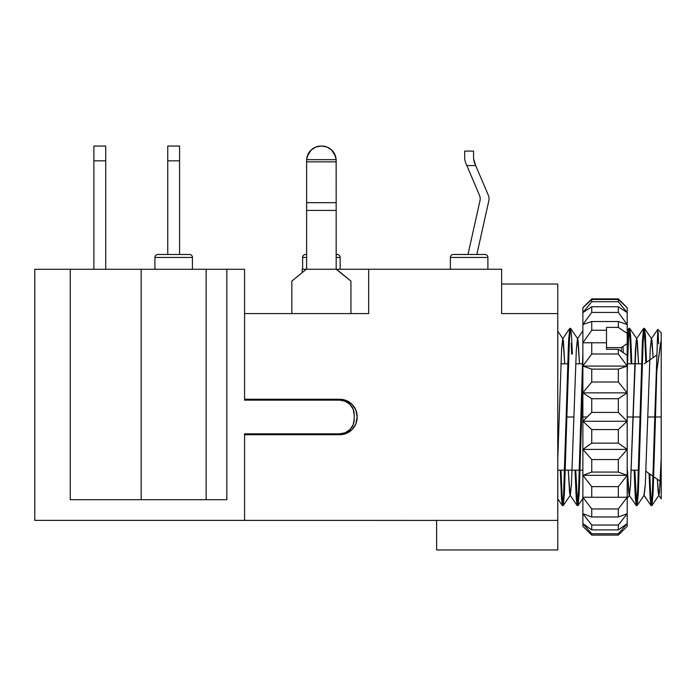 <?xml version="1.0" encoding="UTF-8"?>
<svg xmlns="http://www.w3.org/2000/svg" width="696" height="696" viewBox="0 0 696 696"><rect width="100%" height="100%" fill="white"/><g stroke="black" fill="none" stroke-linecap="round" stroke-linejoin="round"><path stroke-width="1.04" d="M157.861 254.484A2.958 2.958 0 0 0 154.904 257.442L154.904 269.291L154.904 257.442L192.427 257.442L192.427 269.291L192.427 257.442A2.958 2.958 0 0 0 189.469 254.484L157.861 254.484A2.958 2.958 0 0 0 154.904 257.442L192.427 257.442A2.958 2.958 0 0 0 189.469 254.484L159.062 254.484M577.236 505.627L576.288 498.745L575.07 470.174L576.01 493.751L577.141 505.557L578.472 493.751L582.874 352.333L580.934 416.991L581.63 416.991L580.934 416.991L578.602 490.81L577.236 505.627L577.932 505.627L579.298 490.81L581.63 416.991L587.085 416.991L591.739 412.423L591.739 398.721L582.874 392.866L591.739 382.017L591.739 369.124L591.739 382.017L618.326 382.017L618.326 369.124L591.739 369.124L582.874 366.087L591.739 353.986L591.739 342.789L591.739 353.986L618.326 353.986L618.326 349.296L606.512 349.296L606.512 342.789L582.874 342.789L591.739 330.252L591.739 321.509L582.874 324.536L591.739 312.434L591.739 306.736L582.874 312.591L591.739 301.733L591.739 299.48L582.874 307.754L591.739 298.897L618.326 298.897L622.885 303.369L627.192 307.754L627.192 312.591L627.192 307.754L618.326 299.48L618.326 301.733L618.326 299.48L591.739 299.48L591.739 301.733L618.326 301.733L627.192 312.591L627.192 324.536L627.192 312.591L618.326 306.736L618.326 312.434L618.326 306.736L591.739 306.736L591.739 312.434L618.326 312.434L627.192 324.536L627.192 333.445L627.192 324.536L618.326 321.509L618.326 327.381L618.326 321.509L591.739 321.509L591.739 330.252L606.512 330.252L606.512 342.789L582.874 342.789L591.739 330.252L606.512 330.252L606.512 327.381L618.326 327.381L627.192 333.445L627.192 343.563L621.319 347.591L621.319 351.35L621.319 347.591L627.192 343.563L627.192 352.341M480.188 198.751A8.865 8.865 0 0 1 479.979 200.674L467.982 254.484L479.979 200.674A8.865 8.865 0 0 0 479.483 195.28A8.865 8.865 0 0 1 480.188 198.751M464.693 158.932L464.693 151.076L473.558 151.076L473.558 158.74L475.69 165.552L466.825 165.552L479.483 195.28L465.398 162.212L466.825 165.552L475.69 165.552L488.348 195.28A8.865 8.865 0 0 1 488.844 200.674L476.847 254.484L488.844 200.674A8.865 8.865 0 0 0 488.348 195.28L474.263 162.212L473.558 158.74L474.263 162.212L473.558 158.74L473.558 151.076L464.693 151.076L464.693 158.749L465.38 162.168M651.099 505.627L651.795 505.627L653.17 490.81L655.493 416.991L647.758 416.991L654.797 416.991L652.465 490.81L651.099 505.627L650.151 498.745L649.055 473.48L651.004 505.557L643.948 495.204L645.296 484.799L650.221 349.183L651.334 338.778L652.048 341.005L653.1 357.657L651.56 338.778L650.221 349.183L645.296 484.799L644.174 495.204L637.127 505.557L638.258 493.751L640.72 416.991L640.024 416.991L637.693 490.81L636.327 505.627L635.378 498.745L634.16 470.174L635.1 493.751L636.231 505.557L629.175 495.204L630.524 484.799L635.448 349.183L636.562 338.778L637.275 341.005L638.597 363.808L636.788 338.778L636.083 341.005L630.524 484.799L629.402 495.204L628.697 492.977L627.374 470.174L629.175 495.204M661.2 333.045L661.2 458.821L660.069 484.799L658.947 495.204L651.9 505.557L653.031 493.751L655.493 416.991L661.2 416.991L655.493 416.991L656.772 371.272L661.2 340.057L661.2 332.784L657.781 329.365L654.797 416.991L655.493 416.991L656.772 371.272L660.661 342.493M562.464 505.627L563.16 505.627L564.526 490.81L566.857 416.991L573.895 416.991L566.161 416.991L563.412 498.745L562.464 505.627L561.515 498.745L560.297 470.174L562.359 505.557L557.792 498.841M644.409 328.355L643.713 328.355L642.347 343.171L640.024 416.991L627.192 416.991L640.72 416.991L643.043 343.171L644.409 328.355L645.366 335.237L646.523 362.268L644.513 328.425L651.56 338.778M453.313 254.484A2.958 2.958 0 0 0 450.364 257.442L450.364 269.256L450.364 257.442L487.887 257.442L487.887 269.256L487.887 257.442A2.958 2.958 0 0 0 484.929 254.484L453.313 254.484A2.958 2.958 0 0 0 450.364 257.442L487.887 257.442A2.958 2.958 0 0 0 484.929 254.484L454.523 254.484M335.994 254.484L337.203 254.484A2.958 2.958 0 0 1 340.153 257.442L340.153 269.256L340.153 257.442L336.168 257.442L340.153 257.442A2.958 2.958 0 0 0 337.203 254.484L336.168 254.484M306.623 254.484L305.587 254.484A2.958 2.958 0 0 0 302.63 257.442L306.623 257.442L302.63 257.442L302.63 269.256L302.63 257.442A2.958 2.958 0 0 1 305.587 254.484L306.788 254.484M650.847 498.745L649.768 473.985L650.847 498.745M636.327 505.627L637.023 505.627L638.397 490.81L643.182 340.231L644.513 328.425M636.675 504.73L634.856 470.174L636.457 503.199M644.67 335.237L645.845 362.738L644.67 335.237M627.192 372.116L628.688 335.237L629.636 328.355L628.94 328.355L627.992 335.237L627.079 355.299L628.845 328.425L627.192 330.844M629.889 335.237L631.107 363.808L629.889 335.237M629.636 328.355L630.593 335.237L631.803 363.808L630.872 340.231L629.741 328.425L636.788 338.778M577.584 504.73L575.766 470.174L577.358 503.199M562.211 498.745L560.993 470.174L562.211 498.745M587.085 303.465L582.874 307.667L582.874 416.991L581.63 416.991L582.874 372.116M570.546 328.355L569.85 328.355L568.484 343.171L566.161 416.991L566.857 416.991L569.598 335.237L570.546 328.355L571.503 335.237L572.364 354.029M571.668 354.029L571.216 343.171M339.735 399.26L244.574 399.26L244.574 269.291L244.574 313.583L368.671 313.583L244.574 313.583L244.574 400.148L244.574 399.26L339.735 399.26L346.408 400.591L352.063 404.367L355.839 410.022L357.161 416.695L355.839 423.96L352.063 429.615L346.408 433.39L339.735 434.713L244.574 434.713L244.574 520.399L436.627 520.399L34.8 520.373L34.8 269.291L244.574 269.291L226.844 269.291L226.844 499.685L70.252 499.685L70.252 269.291L34.8 269.291L34.8 520.373L244.574 520.373L244.574 433.834L244.574 434.713L339.735 434.713A17.435 17.435 0 0 0 357.161 417.287L357.161 416.695A17.435 17.435 0 0 0 339.735 399.26L346.408 400.591M627.192 343.563L627.192 333.445L618.326 327.381L606.512 327.381L606.512 349.296L618.326 349.296L627.192 355.378L618.326 349.296L618.326 353.986L627.192 366.087L618.326 369.124L618.326 382.017L627.192 392.866L618.326 398.721L618.326 412.423L618.326 398.721L591.739 398.721L591.739 412.423L618.326 412.423L627.192 421.28L618.326 429.562L618.326 443.143L618.326 429.562L591.739 429.562L591.739 443.143L618.326 443.143L627.192 449.407L618.326 459.543L618.326 472.079L618.326 459.543L591.739 459.543L591.739 472.079L618.326 472.079L627.192 475.325L618.326 486.635L618.326 497.266L618.326 486.635L591.739 486.635L591.739 497.266L627.192 497.266L618.326 508.976L618.326 516.98L618.326 508.976L591.739 508.976L591.739 516.98L618.326 516.98L627.192 513.735L618.326 525.045L618.326 529.882L618.326 525.045L591.739 525.045L591.739 529.882L618.326 529.882L627.192 523.61L627.192 355.378L627.192 526.228M587.18 530.613L591.739 535.085L591.739 533.754L591.739 535.085L618.326 535.085L618.326 533.754L591.739 533.754L582.874 523.61L582.874 513.735L582.874 523.61L591.739 529.882L591.739 525.045L582.874 513.735L591.739 516.98L591.739 508.976L582.874 497.266L582.874 513.735L582.874 497.266L591.739 497.266L591.739 486.635L582.874 475.325L582.874 497.266L582.874 475.325L591.739 472.079L591.739 459.543L582.874 449.407L582.874 475.325L582.874 449.407L591.739 443.143L591.739 429.562L582.874 421.28L582.874 449.407L582.874 421.28L587.085 416.991L582.874 416.991L582.874 421.28L582.874 307.754L591.739 298.897L618.326 298.897L622.981 303.465M557.792 320.969L557.757 513.709A7.386 7.386 0 0 0 557.792 513.039L557.757 320.299A7.386 7.386 0 0 1 557.792 320.969M315.758 147.073L321.1 146.056L315.758 147.073L311.173 149.997L307.989 154.399L306.649 159.662L336.142 159.662L336.168 161.846L306.623 161.846L306.623 269.256L302.186 269.256L368.671 269.256L336.464 269.256L350.941 281.08L350.941 313.583L350.941 281.08L336.168 269.256L336.168 161.846L306.623 161.846L306.649 159.662L336.142 159.662L334.802 154.399L331.618 149.997L327.033 147.073L321.691 146.056L327.033 147.073M501.625 269.256L368.671 269.256L368.671 313.583L368.671 269.256L501.625 269.256L501.625 313.583L557.757 313.583L557.757 284.038L501.625 284.038L557.757 284.038L557.757 313.583L501.625 313.583L501.625 269.256M436.627 520.425L374.579 520.425L436.627 520.425M557.757 549.944L557.757 313.583L557.757 520.399L436.627 520.399L557.757 520.399L557.757 549.944L436.627 549.944L436.627 520.399L436.627 549.944L557.757 549.944M302.186 272.641L302.186 269.256L302.186 272.641M658.947 495.204L658.242 492.977L657.328 479.274L658.721 495.204L659.434 492.977L661.2 458.821L661.2 480.605M291.85 313.583L291.85 281.08L306.327 269.256L291.85 281.08L291.85 313.583M332.871 151.337L331.409 149.797L335.481 156.113M307.31 156.113L311.382 149.797L309.92 151.337M321.7 146.056L321.691 146.056A14.477 14.477 0 0 1 336.142 159.662L336.168 202.684L306.623 202.684L336.168 202.684L336.168 210.418L306.623 210.418L336.168 210.418L336.168 269.256L306.623 269.256L306.649 159.662A14.477 14.477 0 0 1 321.1 146.056M326.894 147.021L328.512 147.761M314.279 147.761L315.888 147.021M661.2 340.057L661.2 498.841L658.721 495.204M658.581 343.876L658.138 332.209M657.79 329.373L651.334 338.778M657.781 329.365L652.335 493.751L651.004 505.557M636.562 338.778L643.617 328.425L642.486 340.231L637.562 493.751L636.231 505.557M562.699 338.778L563.403 341.005L564.726 363.808L562.925 338.778L561.585 349.183L557.792 458.821L561.585 349.183L562.699 338.778L569.746 328.425L568.623 340.231L563.699 493.751L562.359 505.557M564.639 470.174L557.792 470.174L557.792 484.529M557.792 491.124L557.792 495.778M557.792 498.728L557.792 487.139M568.284 470.174L570.085 495.204L571.433 484.799L576.358 349.183L577.471 338.778L578.176 341.005L579.507 363.808L577.697 338.778L576.358 349.183L571.433 484.799L570.311 495.204L569.606 492.977L568.284 470.174M622.972 346.451L623.32 352.715L622.972 346.451M570.311 495.204L563.264 505.557L564.395 493.751L569.319 340.231L570.65 328.425L577.697 338.778M582.874 498.449L578.037 505.557L579.168 493.751L582.874 372.186M627.192 372.186L628.41 340.231L629.741 328.425M557.792 458.821L557.792 414.703M557.792 384.122L557.792 370.107M557.792 352.089L557.792 347.391M557.792 343.128L557.792 339.448M557.792 339.892L557.792 340.631M622.981 530.517L627.192 526.307L627.192 523.61L618.326 533.754L618.326 535.085L622.885 530.613M582.874 526.228L582.874 523.61L582.874 526.307L587.085 530.517M591.739 535.085L618.326 535.085M627.192 307.754L618.326 299.48L591.739 299.48L582.874 307.754M582.874 312.591L591.739 301.733L618.326 301.733L627.192 312.591L618.326 306.736L591.739 306.736L582.874 312.591M582.874 324.536L591.739 312.434L618.326 312.434L627.192 324.536L618.326 321.509L591.739 321.509L582.874 324.536M627.192 366.087L582.874 366.087L591.739 353.986L618.326 353.986L627.192 366.087L618.326 369.124L591.739 369.124L582.874 366.087L627.192 366.087M627.192 392.866L582.874 392.866L591.739 382.017L618.326 382.017L627.192 392.866L618.326 398.721L591.739 398.721L582.874 392.866L627.192 392.866M627.192 421.28L582.874 421.28L591.739 412.423L618.326 412.423L627.192 421.28L618.326 429.562L591.739 429.562L582.874 421.28L627.192 421.28M627.192 449.407L582.874 449.407L591.739 443.143L618.326 443.143L627.192 449.407L618.326 459.543L591.739 459.543L582.874 449.407L627.192 449.407M627.192 475.325L582.874 475.325L591.739 472.079L618.326 472.079L627.192 475.325L618.326 486.635L591.739 486.635L582.874 475.325L627.192 475.325M582.874 497.266L627.192 497.266L618.326 508.976L591.739 508.976L582.874 497.266M582.874 513.735L591.739 516.98L618.326 516.98L627.192 513.735L618.326 525.045L591.739 525.045L582.874 513.735M582.874 523.61L591.739 529.882L618.326 529.882L627.192 523.61L618.326 533.754L591.739 533.754L582.874 523.61M621.319 347.591L606.512 347.591L621.319 347.591M244.574 433.834L339.735 433.834L345.277 432.729L349.966 429.589L353.107 424.891L354.212 419.349L354.212 414.625L353.107 409.083L349.966 404.385L345.277 401.253L339.735 400.148L244.574 400.148L339.735 400.148A14.477 14.477 0 0 1 354.212 414.625L354.212 419.349A14.477 14.477 0 0 1 339.735 433.834L244.574 433.834M70.252 269.291L70.252 499.685L226.844 499.685L226.844 269.291L70.252 269.291M141.166 499.685L141.166 269.291L141.166 499.685M206.164 499.685L206.164 269.291L206.164 499.685M349.966 429.589L353.107 424.891M93.89 146.056L93.89 269.291L93.89 160.828L105.714 160.828L105.714 269.291L105.714 146.056L93.89 146.056L105.714 146.056L105.714 160.828L93.89 160.828L93.89 146.056M167.753 146.056L167.753 254.484L167.753 160.828L179.577 160.828L179.577 254.484L179.577 146.056L167.753 146.056L179.577 146.056L179.577 160.828L167.753 160.828L167.753 146.056M644.322 363.808L656.624 355.186M560.898 363.808L567.684 363.808M575.67 363.808L582.456 363.808M627.47 363.808L641.547 363.808M565.326 470.174L579.411 470.174M580.099 470.174L582.874 470.174M631.211 470.174L638.502 470.174M645.932 471.296L653.057 476.29M653.735 476.76L661.2 481.989M582.874 330.844L577.471 338.778M577.141 505.557L570.085 495.204M627.192 498.449L629.402 495.204M562.925 338.778L557.792 331.235"/></g></svg>
